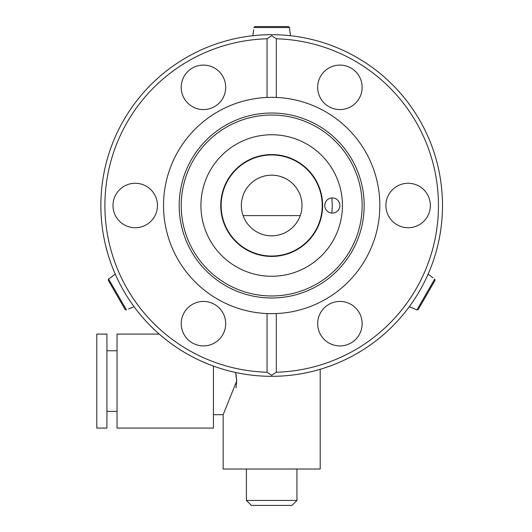 <?xml version="1.0" encoding="UTF-8"?>
<svg xmlns="http://www.w3.org/2000/svg" width="532" height="532" viewBox="0 0 532 532"><rect width="100%" height="100%" fill="white"/><g stroke="black" fill="none" stroke-linecap="round" stroke-linejoin="round"><path stroke-width="0.8" d="M271.679 256.437A50.932 50.932 0 0 1 220.747 205.505A50.932 50.932 0 0 1 271.679 154.573A50.932 50.932 0 0 1 322.618 205.505A50.932 50.932 0 0 1 271.679 256.437M271.679 375.313L276.314 372.22A166.775 166.775 0 0 0 438.454 205.505A166.775 166.775 0 0 0 276.314 38.796L271.679 35.697L267.051 38.796A166.775 166.775 0 0 0 104.904 205.505A166.775 166.775 0 0 0 267.051 372.22L271.679 375.313M271.679 34.686A170.819 170.819 0 0 1 442.498 205.505A170.819 170.819 0 0 1 271.679 376.324A170.819 170.819 0 0 1 100.861 205.505A170.819 170.819 0 0 1 271.679 34.686M331.855 213.073L332.327 205.505L331.855 197.937M332.327 197.924A7.581 7.581 0 0 0 324.746 205.505A7.581 7.581 0 0 0 332.327 213.086A7.581 7.581 0 0 0 339.908 205.505A7.581 7.581 0 0 0 332.327 197.924M271.679 276.261A70.756 70.756 0 0 1 200.93 205.505A70.756 70.756 0 0 1 271.679 134.749A70.756 70.756 0 0 1 342.435 205.505A70.756 70.756 0 0 1 271.679 276.261M271.679 297.993A92.488 92.488 0 0 1 179.198 205.505A92.488 92.488 0 0 1 271.679 113.023A92.488 92.488 0 0 1 364.167 205.505A92.488 92.488 0 0 1 271.679 297.993M271.679 295.965A90.46 90.46 0 0 1 181.219 205.505A90.46 90.46 0 0 1 271.679 115.045A90.46 90.46 0 0 1 362.146 205.505A90.46 90.46 0 0 1 271.679 295.965M276.314 38.796L276.314 97.456L271.679 97.356A108.149 108.149 0 0 1 379.835 205.505A108.149 108.149 0 0 1 276.314 313.561L271.679 313.661A108.149 108.149 0 0 1 163.53 205.505A108.149 108.149 0 0 1 267.051 97.456L267.051 38.796M430.368 205.505A22.238 22.238 0 0 0 408.137 183.267A22.238 22.238 0 0 0 385.899 205.505A22.238 22.238 0 0 0 408.137 227.743A22.238 22.238 0 0 0 430.368 205.505M362.146 323.675A22.238 22.238 0 0 0 339.908 301.438A22.238 22.238 0 0 0 317.671 323.675A22.238 22.238 0 0 0 339.908 345.913A22.238 22.238 0 0 0 362.146 323.675M203.457 301.438A22.238 22.238 0 0 0 181.219 323.675A22.238 22.238 0 0 0 203.457 345.913A22.238 22.238 0 0 0 225.688 323.675A22.238 22.238 0 0 0 203.457 301.438M157.465 205.505A22.238 22.238 0 0 0 135.228 183.267A22.238 22.238 0 0 0 112.99 205.505A22.238 22.238 0 0 0 135.228 227.743A22.238 22.238 0 0 0 157.465 205.505M225.688 87.334A22.238 22.238 0 0 0 203.457 65.097A22.238 22.238 0 0 0 181.219 87.334A22.238 22.238 0 0 0 203.457 109.572A22.238 22.238 0 0 0 225.688 87.334M339.908 65.097A22.238 22.238 0 0 0 317.671 87.334A22.238 22.238 0 0 0 339.908 109.572A22.238 22.238 0 0 0 362.146 87.334A22.238 22.238 0 0 0 339.908 65.097M271.679 97.356L267.051 97.456M271.679 313.661L267.051 313.561L267.051 372.22M276.314 372.22L276.314 313.561M269.179 175.287A30.324 30.324 0 0 0 260.328 177.389L259.044 177.941A30.324 30.324 0 0 0 241.355 205.505A30.324 30.324 0 0 1 271.679 175.181A30.324 30.324 0 0 1 300.267 215.613A30.324 30.324 0 0 0 302.003 205.505M291.656 182.695A30.324 30.324 0 0 0 271.666 175.181M280.623 176.531L284.314 177.941M243.091 215.613A30.324 30.324 0 0 0 300.267 215.613L243.091 215.613A30.324 30.324 0 0 1 241.355 205.505M221.146 205.505A50.54 50.54 0 0 0 271.679 256.045A50.54 50.54 0 0 0 322.219 205.505A50.54 50.54 0 0 0 271.679 154.965A50.54 50.54 0 0 0 221.146 205.505M236.042 387.841L236.687 381.078L235.649 372.48M296.949 500.439L291.995 505.4L251.37 505.4L246.409 500.439L296.949 500.439L296.949 469.011M159.214 334.076L117.033 334.076L117.033 428.074L213.458 428.074L213.458 366.096M236.022 374.215L236.687 381.078L223.167 414.681L223.167 469.011L320.197 469.011L320.197 369.288M96.817 334.076L96.817 428.074L106.925 428.074L106.925 334.076L96.817 334.076M412.114 307.948L409.334 306.651M430.614 275.909L428.1 274.146M430.528 276.055L432.908 277.724M412.207 307.795L416.882 309.97L412.207 307.795M418.192 309.551L435.043 280.364L418.192 309.551L416.882 309.97L434.75 279.021L435.043 280.364M290.179 32.665L290.445 35.717M253.185 32.665L252.919 35.717M253.358 32.665L253.611 29.765M290.007 32.665L289.548 27.524L290.007 32.665M288.53 26.6L254.828 26.6L288.53 26.6L289.548 27.524L253.811 27.524L254.828 26.6M112.751 275.909L115.258 274.146M131.244 307.948L134.024 306.651M131.158 307.795L128.525 309.019M108.315 280.364L125.173 309.551L108.315 280.364L108.608 279.021L112.837 276.055L108.422 279.194M108.608 279.021L126.476 309.97L125.173 309.551M106.925 350.754L117.033 350.754M246.409 500.439L246.409 469.011M213.458 414.681L223.167 414.681M106.925 411.396L117.033 411.396"/></g></svg>
